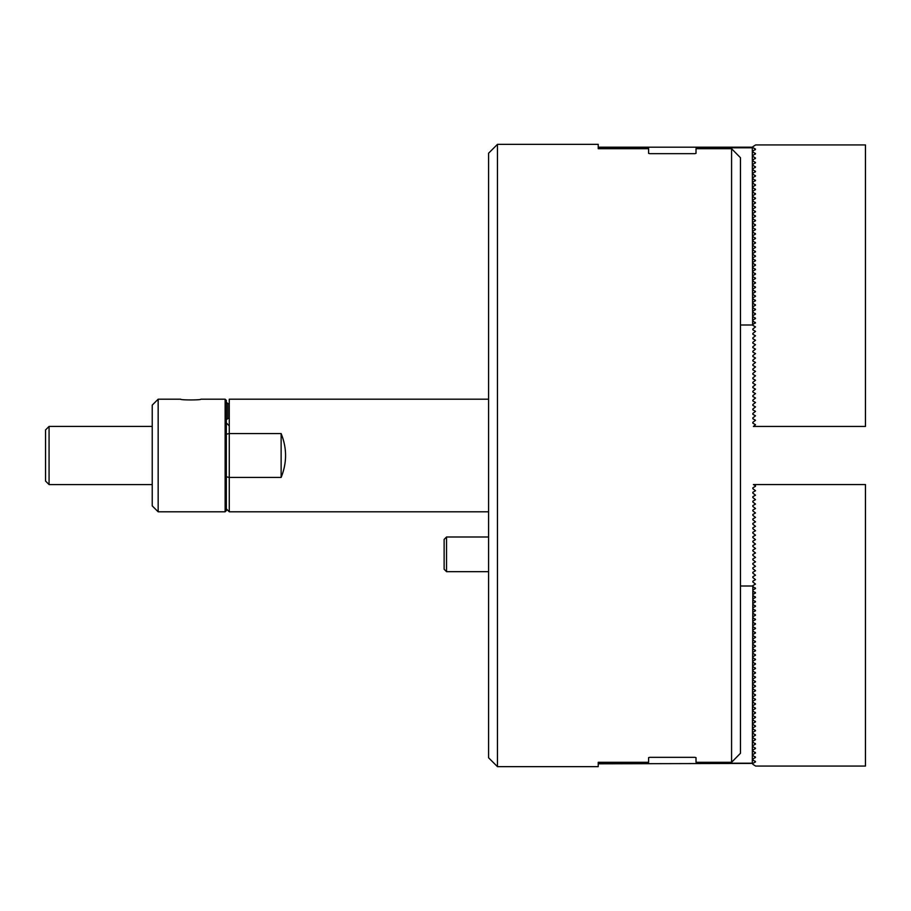 <?xml version="1.0" encoding="UTF-8"?>
<svg xmlns="http://www.w3.org/2000/svg" width="911" height="911" viewBox="0 0 911 911"><rect width="100%" height="100%" fill="white"/><g stroke="black" fill="none" stroke-linecap="round" stroke-linejoin="round"><path stroke-width="1.37" d="M755.287 180.492L752.839 178.693L752.839 177.839L755.515 175.789L752.839 174.252L752.839 173.397L755.515 171.348L752.839 169.799L752.839 168.945L755.515 166.895L752.839 165.358L752.839 164.504L755.515 162.454L752.839 160.917L752.839 160.063L755.515 158.013L752.839 156.464L752.839 155.61L755.515 153.56L752.839 152.023L752.839 151.169L755.515 149.119L752.839 147.582L752.839 146.717L755.652 144.929L865.45 144.929L865.45 426.45L753.386 426.45L755.515 424.72L752.839 423.171L752.839 422.317L755.515 420.267L752.839 418.73L752.839 417.876L755.515 415.826L752.839 414.289L752.839 413.423L755.515 411.373L752.839 409.836L752.839 408.982L755.515 406.932L752.839 405.395L752.839 404.541L755.515 402.491L752.839 400.942L752.839 400.088L755.515 398.039L752.839 396.501L752.839 395.647L755.515 393.598L752.839 392.06L752.839 391.206L755.515 389.156L752.839 387.608L752.839 386.754L755.515 384.704L752.839 383.167L752.839 382.313L755.515 380.263L752.839 378.725L752.839 377.871L755.515 375.822L752.839 374.273L752.839 373.419L755.515 371.369L752.839 369.832L752.839 368.978L755.515 366.928L752.839 365.391L752.839 364.537L755.515 362.487L752.839 360.938L752.839 360.084L755.515 358.034L752.839 356.497L752.839 355.643L755.515 353.593L752.839 352.056L752.839 351.202L755.515 349.152L752.839 347.603L752.839 346.749L755.515 344.7L752.839 343.162L752.839 342.308L755.515 340.258L752.839 338.721L752.839 337.856L755.515 335.817L752.839 334.269L752.839 333.415L755.515 331.365L752.839 329.828L752.839 328.973L755.515 326.924L752.839 325.386L752.839 324.521L755.287 322.733M755.515 322.984L752.839 320.934L752.839 320.08L755.515 318.543L752.839 316.493L752.839 315.639L755.515 314.09L752.839 312.052L752.839 311.186L755.515 309.649L752.839 307.599L752.839 306.745L755.515 305.208L752.839 303.158L752.839 302.304L755.515 300.755L752.839 298.706L752.839 297.851L755.515 296.314L752.839 294.264L752.839 293.41L755.515 291.873L752.839 289.823L752.839 288.969L755.515 287.421L752.839 285.371L752.839 284.517L755.515 282.979L752.839 280.93L752.839 280.076L755.515 278.538L752.839 276.488L752.839 275.634L755.515 274.086L752.839 272.036L752.839 271.182L755.515 269.645L752.839 267.595L752.839 266.741L755.515 265.203L752.839 263.154L752.839 262.3L755.515 260.751L752.839 258.701L752.839 257.847L755.515 256.31L752.839 254.26L752.839 253.406L755.515 251.869L752.839 249.819L752.839 248.965L755.515 247.416L752.839 245.366L752.839 244.512L755.515 242.975L752.839 240.925L752.839 240.071L755.515 238.534L752.839 236.484L752.839 235.619L755.515 234.081L752.839 232.032L752.839 231.178L755.515 229.64L752.839 227.591L752.839 226.737L755.515 225.188L752.839 223.149L752.839 222.284L755.515 220.747L752.839 218.697L752.839 217.843L755.515 216.306L752.839 214.256L752.839 213.402L755.515 211.853L752.839 209.803L752.839 208.949L755.515 207.412L752.839 205.362L752.839 204.508L755.515 202.971L752.839 200.921L752.839 200.067L755.515 198.518L752.839 196.469L752.839 195.614L755.515 194.077L752.839 192.027L752.839 191.173L755.515 189.636L752.839 187.586L752.839 186.732L755.515 185.184L752.839 183.134L752.839 182.28L755.515 180.23M731.579 148.698A29634.773 29634.773 0 0 1 740.461 157.717L740.461 753.283A29634.773 29634.773 0 0 1 731.579 762.302L731.579 148.698L697.2 148.698L696.015 148.903L696.015 153.367L694.831 153.663L649.782 153.663L648.598 153.367L648.598 148.698L598.22 148.698L598.22 144.348L497.463 144.348L497.463 766.652L488.581 757.77L488.581 153.23L497.463 144.348M497.463 766.652L598.22 766.652L598.22 762.302L648.598 762.302L648.598 757.633L649.782 757.337L694.831 757.337L696.015 757.633L696.015 762.097L697.2 762.302L731.579 762.302M226.315 434.183A1054.05 745.323 90 0 1 229.276 433.568L229.276 477.432A1054.05 745.323 90 0 1 226.315 476.817M281.135 477.432L281.135 433.568C287.033 448.189 287.033 462.811 281.135 477.432L229.276 477.432L229.276 511.8L226.315 508.839M488.581 399.2L229.276 399.2L229.276 433.568L281.135 433.568M226.315 419.937L227.796 418.456L227.796 403.641L226.315 402.161M45.55 465.293L45.55 429.935L49.069 426.428L49.069 484.572L45.55 481.065L45.55 465.293M225.131 511.8L225.131 399.2L226.315 400.385L226.315 510.615L225.131 511.8L158.161 511.8L158.161 399.2L180.685 399.2C180.082 400.18 201.433 400.18 200.83 399.2L225.131 399.2M158.161 511.8L152.228 505.878L152.228 405.122L158.161 399.2M755.515 485.779L753.386 484.55L865.45 484.55L865.45 766.071L755.652 766.071L752.839 764.283L752.839 763.418L755.515 761.881L752.839 759.831L752.839 758.977L755.515 757.44L752.839 755.39L752.839 754.536L755.515 752.987L752.839 750.937L752.839 750.083L755.515 748.546L752.839 746.496L752.839 745.642L755.515 744.105L752.839 742.055L752.839 741.201L755.515 739.652L752.839 737.603L752.839 736.748L755.515 735.211L752.839 733.161L752.839 732.307L755.515 730.77L752.839 728.72L752.839 727.866L755.515 726.318L752.839 724.268L752.839 723.414L755.515 721.876L752.839 719.827L752.839 718.973L755.515 717.435L752.839 715.386L752.839 714.531L755.515 712.983L752.839 710.933L752.839 710.079L755.515 708.542L752.839 706.492L752.839 705.638L755.515 704.101L752.839 702.051L752.839 701.197L755.515 699.648L752.839 697.598L752.839 696.744L755.515 695.207L752.839 693.157L752.839 692.303L755.515 690.766L752.839 688.716L752.839 687.851L755.515 686.313L752.839 684.263L752.839 683.409L755.515 681.872L752.839 679.822L752.839 678.968L755.515 677.42L752.839 675.381L752.839 674.516L755.515 672.978L752.839 670.929L752.839 670.075L755.515 668.537L752.839 666.488L752.839 665.634L755.515 664.085L752.839 662.035L752.839 661.181L755.515 659.644L752.839 657.594L752.839 656.74L755.515 655.203L752.839 653.153L752.839 652.299L755.515 650.75L752.839 648.7L752.839 647.846L755.515 646.309L752.839 644.259L752.839 643.405L755.515 641.868L752.839 639.818L752.839 638.964L755.515 637.415L752.839 635.366L752.839 634.511L755.515 632.974L752.839 630.924L752.839 630.07L755.515 628.533L752.839 626.483L752.839 625.629L755.515 624.081L752.839 622.031L752.839 621.177L755.515 619.639L752.839 617.59L752.839 616.736L755.515 615.198L752.839 613.149L752.839 612.294L755.515 610.746L752.839 608.696L752.839 607.842L755.515 606.305L752.839 604.255L752.839 603.401L755.515 601.864L752.839 599.814L752.839 598.948L755.515 597.411L752.839 595.361L752.839 594.507L755.515 592.97L752.839 590.92L752.839 590.066L755.515 588.529L752.839 586.479L752.839 585.614L755.515 584.076L752.839 582.027L752.839 581.172L755.515 579.635L752.839 577.585L752.839 576.731L755.515 575.183L752.839 573.144L752.839 572.279L755.515 570.741L752.839 568.692L752.839 567.838L755.515 566.3L752.839 564.251L752.839 563.397L755.515 561.848L752.839 559.798L752.839 558.944L755.515 557.407L752.839 555.357L752.839 554.503L755.515 552.966L752.839 550.916L752.839 550.062L755.515 548.513L752.839 546.463L752.839 545.609L755.515 544.072L752.839 542.022L752.839 541.168L755.515 539.631L752.839 537.581L752.839 536.727L755.515 535.178L752.839 533.129L752.839 532.275L755.515 530.737L752.839 528.687L752.839 527.833L755.515 526.296L752.839 524.246L752.839 523.392L755.515 521.844L752.839 519.794L752.839 518.94L755.515 517.402L752.839 515.353L752.839 514.499L755.515 512.961L752.839 510.912L752.839 510.058L755.515 508.509L752.839 506.459L752.839 505.605L755.515 504.068L752.839 502.018L752.839 501.164L755.515 499.627L752.839 497.577L752.839 496.711L755.515 495.174L752.839 493.124L752.839 492.27L755.515 490.733L752.839 488.683L752.839 487.829L755.515 486.28M444.124 560.049L444.124 539.403L446.538 536.989L446.538 571.664L444.124 569.25L444.124 560.049M753.021 763.316L752.315 763.213L752.839 586.388M755.287 761.243L755.287 762.017M752.839 758.977L752.839 759.751M755.287 756.802L755.287 757.565M752.839 754.536L752.839 755.299M755.287 752.349L755.287 753.124M752.839 750.083L752.839 750.858M755.287 747.908L755.287 748.683M752.839 745.642L752.839 746.416M755.287 743.467L755.287 744.23M752.839 741.201L752.839 741.964M755.287 739.015L755.287 739.789M752.839 736.748L752.839 737.523M755.287 734.573L755.287 735.336M752.839 732.307L752.839 733.082M755.287 730.132L755.287 730.895M752.839 727.866L752.839 728.629M755.287 725.68L755.287 726.454M752.839 723.414L752.839 724.188M755.287 721.239L755.287 722.002M752.839 718.973L752.839 719.736M755.287 716.786L755.287 717.561M752.839 714.531L752.839 715.294M755.287 712.345L755.287 713.119M752.839 710.079L752.839 710.853M755.287 707.904L755.287 708.667M752.839 705.638L752.839 706.401M755.287 703.451L755.287 704.226M752.839 701.197L752.839 701.96M755.287 699.01L755.287 699.785M752.839 696.744L752.839 697.519M755.287 694.569L755.287 695.332M752.839 692.303L752.839 693.066M755.287 690.117L755.287 690.891M752.839 687.851L752.839 688.625M755.287 685.676L755.287 686.45M752.839 683.409L752.839 684.184M755.287 681.234L755.287 681.997M752.839 678.968L752.839 679.731M755.287 676.782L755.287 677.556M752.839 674.516L752.839 675.29M755.287 672.341L755.287 673.115M752.839 670.075L752.839 670.849M755.287 667.9L755.287 668.663M752.839 665.634L752.839 666.397M755.287 663.447L755.287 664.221M752.839 661.181L752.839 661.955M755.287 659.006L755.287 659.78M752.839 656.74L752.839 657.514M755.287 654.565L755.287 655.328M752.839 652.299L752.839 653.062M755.287 650.112L755.287 650.887M752.839 647.846L752.839 648.621M755.287 645.671L755.287 646.446M752.839 643.405L752.839 644.179M755.287 641.23L755.287 641.993M752.839 638.964L752.839 639.727M755.287 636.778L755.287 637.552M752.839 634.511L752.839 635.286M755.287 632.336L755.287 633.099M752.839 630.07L752.839 630.845M755.287 627.895L755.287 628.658M752.839 625.629L752.839 626.392M755.287 623.443L755.287 624.217M752.839 621.177L752.839 621.951M755.287 619.002L755.287 619.765M752.839 616.736L752.839 617.499M755.287 614.549L755.287 615.324M752.839 612.294L752.839 613.057M755.287 610.108L755.287 610.882M752.839 607.842L752.839 608.616M755.287 605.667L755.287 606.43M752.839 603.401L752.839 604.164M755.287 601.214L755.287 601.989M752.839 598.948L752.839 599.723M755.287 596.773L755.287 597.548M752.839 594.507L752.839 595.282M755.287 592.332L755.287 593.095M752.839 590.066L752.839 590.829M755.287 587.88L755.287 588.654M752.839 763.418L598.22 763.805M696.015 763.213L752.315 763.213M598.22 763.213L648.598 763.213M752.315 586.001L740.461 586.001M752.611 324.737L752.315 147.787L753.021 147.684M752.839 177.918L752.839 178.693M752.839 173.477L752.839 174.252M752.839 169.036L752.839 169.799M752.839 164.584L752.839 165.358M752.839 160.142L752.839 160.917M752.839 155.701L752.839 156.464M752.839 151.249L752.839 152.023M755.287 148.983L755.287 149.757M755.287 322.346L755.287 323.12M752.839 320.171L752.839 320.934M755.287 317.905L755.287 318.668M752.839 315.718L752.839 316.493M755.287 313.452L755.287 314.227M752.839 311.277L752.839 312.052M755.287 309.011L755.287 309.786M752.839 306.836L752.839 307.599M755.287 304.57L755.287 305.333M752.839 302.384L752.839 303.158M755.287 300.118L755.287 300.892M752.839 297.943L752.839 298.706M755.287 295.676L755.287 296.451M752.839 293.501L752.839 294.264M755.287 291.235L755.287 291.998M752.839 289.049L752.839 289.823M755.287 286.783L755.287 287.557M752.839 284.608L752.839 285.371M755.287 282.342L755.287 283.105M752.839 280.155L752.839 280.93M755.287 277.901L755.287 278.664M752.839 275.714L752.839 276.488M755.287 273.448L755.287 274.222M752.839 271.273L752.839 272.036M755.287 269.007L755.287 269.77M752.839 266.821L752.839 267.595M755.287 264.554L755.287 265.329M752.839 262.379L752.839 263.154M755.287 260.113L755.287 260.888M752.839 257.938L752.839 258.701M755.287 255.672L755.287 256.435M752.839 253.486L752.839 254.26M755.287 251.22L755.287 251.994M752.839 249.045L752.839 249.819M755.287 246.779L755.287 247.553M752.839 244.603L752.839 245.366M755.287 242.337L755.287 243.1M752.839 240.151L752.839 240.925M755.287 237.885L755.287 238.659M752.839 235.71L752.839 236.484M755.287 233.444L755.287 234.218M752.839 231.269L752.839 232.032M755.287 229.003L755.287 229.766M752.839 226.816L752.839 227.591M755.287 224.55L755.287 225.324M752.839 222.375L752.839 223.149M755.287 220.109L755.287 220.883M752.839 217.934L752.839 218.697M755.287 215.668L755.287 216.431M752.839 213.481L752.839 214.256M755.287 211.215L755.287 211.99M752.839 209.04L752.839 209.803M755.287 206.774L755.287 207.549M752.839 204.599L752.839 205.362M755.287 202.333L755.287 203.096M752.839 200.147L752.839 200.921M755.287 197.881L755.287 198.655M752.839 195.706L752.839 196.469M755.287 193.439L755.287 194.214M752.839 191.264L752.839 192.027M755.287 188.998L755.287 189.761M752.839 186.812L752.839 187.586M755.287 184.546L755.287 185.32M752.839 182.371L752.839 183.134M755.287 180.105L755.287 180.868M755.287 175.664L755.287 176.427M755.287 171.211L755.287 171.985M755.287 166.77L755.287 167.533M755.287 162.317L755.287 163.092M755.287 157.876L755.287 158.651M755.287 153.435L755.287 154.198M752.315 147.787L696.015 147.787M598.22 147.195L752.463 147.195M648.598 147.787L598.22 147.787M740.461 324.999L752.315 324.999M229.276 425.87L226.315 422.898M227.796 418.456L229.276 418.456M227.796 403.641L229.276 403.641M488.581 511.8L229.276 511.8M152.228 426.428L49.069 426.428M152.228 484.572L49.069 484.572M488.581 536.989L446.538 536.989M488.581 571.664L446.538 571.664"/></g></svg>
